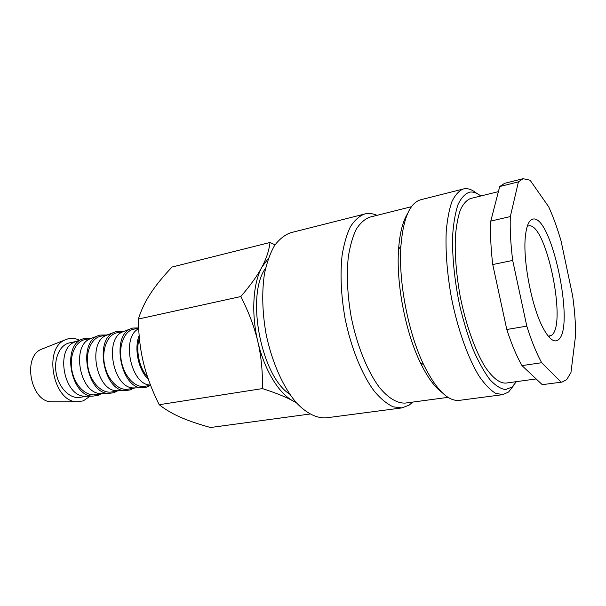 <?xml version="1.0" encoding="UTF-8"?>
<svg xmlns="http://www.w3.org/2000/svg" width="606" height="606" viewBox="0 0 606 606"><rect width="100%" height="100%" fill="white"/><g stroke="black" fill="none" stroke-linecap="round" stroke-linejoin="round"><path stroke-width="0.91" d="M412.8 402.073L409.103 405.164L401.914 407.906L326.27 417.845C316.832 418.511 306.447 413.428 296.349 402.695C283.04 387.128 271.677 361.593 265.973 333.436C262.254 311.779 261.762 291.842 264.489 273.624C266.852 262.466 270.215 253.103 274.571 245.521C279.389 239.12 284.782 234.848 290.759 232.712L366.062 213.676C369.599 213.115 373.235 213.676 376.985 215.35M401.914 407.906L393.203 406.838C387.037 403.997 380.803 398.877 374.5 391.476C362.024 374.909 350.995 347.897 345.041 318.271C341.072 295.501 340.072 274.639 342.057 255.687C343.897 244.12 346.685 234.461 350.427 226.712C354.608 220.213 359.373 215.963 364.714 213.956M448.046 397.354L405.452 403.058C397.377 403.558 388.325 398.263 379.333 387.279C367.441 371.372 356.934 345.473 351.23 317.082C347.42 295.266 346.435 275.283 348.283 257.118C350.018 246.036 352.654 236.779 356.199 229.348C360.176 223.122 364.706 219.061 369.789 217.153L411.474 206.691M441.903 392.393C434.494 386.946 427.275 376.962 420.253 362.449C405.414 331.944 396.066 283.237 398.574 249.399C399.725 233.318 402.74 221.372 407.603 213.57M513.57 385.59L508.601 391.984L502.783 394.657L459.31 400.369C447.985 401.513 436.123 389.666 423.73 364.827C408.186 332.792 398.331 281.419 400.922 245.907C403.24 218.243 409.876 202.851 420.822 199.722L464.438 188.724C468.324 188.246 472.415 189.792 476.702 193.375M502.783 394.657L495.519 393.256C490.277 390.067 484.868 384.454 479.293 376.424C468.158 358.487 457.742 329.467 451.455 297.864C447.13 273.594 445.38 251.505 446.221 231.606C447.258 219.508 449.175 209.479 451.962 201.533C455.182 194.935 458.969 190.738 463.332 188.943M516.395 381.651L512.062 387.037L505.495 389.575C500.564 388.885 495.284 385.477 489.671 379.356C483.974 371.69 478.422 361.661 473.028 349.283C467.87 335.777 463.393 321.036 459.59 305.053C454.485 280.108 452.159 257.08 452.614 235.961C453.47 223.182 455.295 212.661 458.091 204.396C461.363 197.647 465.257 193.549 469.771 192.117C473.256 191.632 476.93 192.928 480.785 195.996M536.143 378.932L505.889 383.098C499.533 383.348 492.557 377.871 484.974 366.675C475.066 350.526 465.794 324.49 460.166 296.19C456.288 274.457 454.689 254.671 455.379 236.817C456.273 225.962 457.939 216.956 460.401 209.812C463.242 203.881 466.605 200.124 470.491 198.533L498.382 191.647M499.7 186.55L518.418 181.868L510.328 216.569L490.792 221.084L499.7 186.55L504.631 183.323L523.069 178.694L530.091 180.217L548.703 206.828C553.195 216.721 557.315 228.083 561.05 240.908L572.685 296.023C574.549 309.711 575.556 322.536 575.7 334.489L570.95 372.576L566.655 379.667L562.08 382.075L542.241 384.666L521.986 365.6L541.666 362.721L561.133 382.136M518.418 181.868L523.069 178.694M562.08 382.075L542.241 384.666M309.802 414.042L210.502 427.51C198.45 424.177 188.451 420.761 180.512 417.261C172.543 413.792 165.438 409.611 159.204 404.71C151.924 390.067 146.705 376.167 143.531 362.994C140.289 349.851 138.577 335.194 138.38 319.036C141.251 309.939 145.319 301.409 150.583 293.425C155.803 285.418 162.953 276.624 172.043 267.041L269.996 242.483C269.049 250.558 266.345 258.792 261.875 267.185L268.42 258.27M296.061 402.361L293.062 400.937L296.607 402.982M289.736 394.18C261.11 376.341 245.574 295.38 265.572 268.216M90.188 396.157L83.242 400.899L77.098 401.763C53.207 402.24 42.844 348.238 65.221 339.845L67.834 338.883C71.675 337.898 75.553 338.345 79.462 340.208M53.411 401.823L51.654 401.831C30.739 402.195 21.998 356.593 41.564 349.2L43.193 348.548M86.529 396.18L84.81 396.195C64.092 396.665 55.025 349.397 74.44 342.163L76.045 341.542M86.916 396.18L80.045 397.354C70.372 399.157 59.297 388.597 56.396 374.205C53.366 359.843 59.312 345.481 68.864 343.026L76.409 341.398M101.331 393.718L98.096 395.377L92.733 396.142C71.137 396.65 61.577 346.806 81.825 339.284L84.022 338.474L90.711 338.353M102.376 393.483L100.672 393.499C80.075 394.014 70.857 345.943 90.18 338.799L91.764 338.186M102.725 393.483L95.627 394.695C86.052 396.483 75.023 385.764 72.084 371.198C69.031 356.669 74.871 342.17 84.332 339.731L92.097 338.057M117.223 391.006L114.026 392.673L108.785 393.43C87.325 393.983 77.606 343.291 97.748 335.86L99.854 335.088L106.474 334.989M118.594 390.718L116.905 390.741C96.445 391.294 87.067 342.413 106.285 335.36L107.853 334.754M118.912 390.718L111.58 391.968C102.096 393.748 91.127 382.863 88.158 368.122C85.067 353.412 90.802 338.784 100.164 336.36L108.156 334.633M133.487 388.226L130.328 389.9L125.222 390.65C103.914 391.249 94.021 339.693 114.042 332.361L116.057 331.618L122.617 331.558M135.191 387.893L133.532 387.916C113.224 388.514 103.687 338.784 122.776 331.83L124.328 331.24M135.486 387.885L127.911 389.181C118.534 390.938 107.618 379.894 104.618 364.979C101.497 350.079 107.118 335.315 116.375 332.906L124.601 331.134M150.144 385.386L147.031 387.06L142.054 387.81C120.912 388.454 110.853 335.997 130.737 328.778L132.661 328.066L138.653 327.922M150.477 385.015C130.987 385.545 120.814 337.103 138.691 328.725M150.591 385.31L144.637 386.325C135.365 388.067 124.518 376.856 121.488 361.744C118.329 346.67 123.829 331.755 132.979 329.369L138.66 328.134M148.44 379.5C138.448 370.236 133.858 348.571 139.153 335.565M147.622 377.121C139.274 368.168 135.441 350.033 139.38 338.072M527.228 226.409L528.394 225.947C545.741 220.539 567.633 325.248 551.437 335.368L548.286 336.209M558.194 339.913C554.126 342.913 549.18 339.11 543.355 328.513C531.735 307.613 522.425 259.095 525.493 235.378C526.637 225.712 528.97 220.326 532.507 219.243C551.225 212.456 575.655 328.278 558.194 339.913M275.041 244.809L269.996 242.483M261.875 267.185C257.482 275.518 250.46 285.305 240.809 296.546C248.816 312.249 254.49 327.255 257.815 341.572C251.081 313.431 252.982 283.366 261.875 267.185M257.815 341.572C261.201 355.881 262.746 371.554 262.459 388.59C275.669 392.862 285.873 396.975 293.062 400.937C278.783 393.453 264.322 369.811 257.815 341.572M240.809 296.546L138.38 319.036M262.459 388.59L159.204 404.71M526.803 326.134L506.798 329.497L492.746 264.542L512.684 260.428L526.803 326.134C531.485 340.951 536.439 353.146 541.666 362.721M512.684 260.428C510.661 244.036 509.873 229.409 510.328 216.569M521.986 365.6C516.6 356.161 511.54 344.125 506.798 329.497M492.746 264.542C490.815 248.316 490.163 233.833 490.792 221.084M420.253 362.449L423.73 364.827M398.574 249.399L400.922 245.907M51.654 401.831L77.098 401.763M41.564 349.2L65.221 339.845M84.81 396.195L92.733 396.142M74.44 342.163L81.825 339.284M100.672 393.499L108.785 393.43M90.18 338.799L97.748 335.86M116.905 390.741L125.222 390.65M106.285 335.36L114.042 332.361M133.532 387.916L142.054 387.81M122.776 331.83L130.737 328.778M549.544 336.201L548.43 336.383M528.121 226.008L527.296 226.19"/></g></svg>

